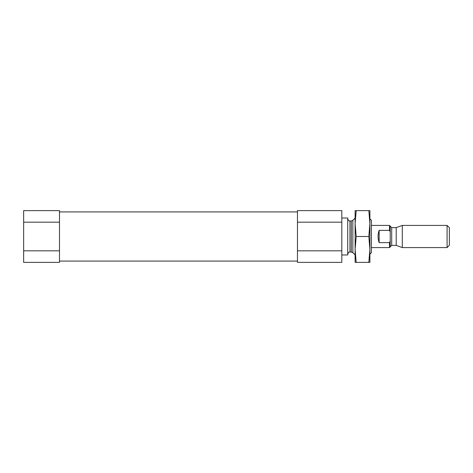 <?xml version="1.0" encoding="UTF-8"?>
<svg xmlns="http://www.w3.org/2000/svg" width="473" height="473" viewBox="0 0 473 473"><rect width="100%" height="100%" fill="white"/><g stroke="black" fill="none" stroke-linecap="round" stroke-linejoin="round"><path stroke-width="0.71" d="M341.813 222.186L341.813 210.633L297.47 210.633L297.47 250.814L341.813 250.814L341.813 222.186L297.47 222.186M297.47 250.814L297.47 262.367L341.813 262.367L341.813 250.814M23.65 250.814L23.65 262.367L59.492 262.367L59.492 210.633L23.65 210.633L23.65 250.814L59.492 250.814M59.492 222.186L23.65 222.186M369.898 254.19L371.376 252.712L371.376 220.288L369.898 218.81M341.813 254.977L347.726 254.977L347.726 218.023L341.813 218.023M36.587 262.367L55.057 262.367M303.016 262.367L321.492 262.367M447.086 247.586L447.086 225.414L449.35 227.679L449.35 245.321L447.086 247.586L402.304 247.586L402.304 225.414L396.208 227.631L396.208 245.369L391.703 245.369L390.225 246.847L390.225 226.153L389.486 225.414L371.376 225.414M390.225 231.841L389.486 230.375L389.486 225.414M390.225 246.847L389.486 247.586L389.486 242.625L379.139 242.625L379.139 230.375C377.726 234.46 377.726 238.54 379.139 242.625M389.486 230.375L379.139 230.375M389.486 242.625L390.225 241.159M369.898 223.569L369.898 249.431M369.898 210.633L369.898 223.563L368.828 210.633L369.898 210.633M369.898 249.437L368.828 262.367L369.898 262.367L369.898 249.437L368.828 236.5L369.898 223.563M355.117 223.569L355.117 249.431M355.117 210.633L355.117 223.563L356.193 236.5L355.117 249.437L356.193 262.367L355.117 262.367L355.117 249.437M355.122 210.633L356.193 210.633L355.117 223.563M368.828 262.367L356.193 262.367M368.828 236.5L356.193 236.5M368.828 210.633L356.193 210.633M352.864 220.329L351.297 220.98L351.297 252.02L352.864 252.671L352.864 220.329L355.117 218.071M351.297 252.02L349.949 252.02L349.949 220.98C349.523 220.619 348.891 221.861 347.726 218.763M391.703 245.369L391.703 227.631L390.225 226.153M297.47 211.928L59.492 211.928M297.47 261.072L59.492 261.072M352.864 252.671L355.117 254.929M351.297 220.98L349.949 220.98M349.949 252.02C349.523 252.381 348.891 251.139 347.726 254.238M389.486 247.586L371.376 247.586M447.086 225.414L402.304 225.414M396.208 245.369L402.304 247.586M396.208 227.631L391.703 227.631"/></g></svg>

